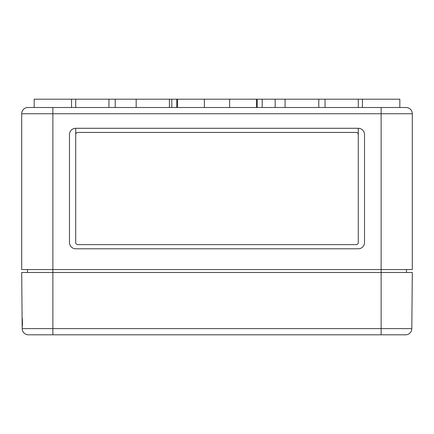 <?xml version="1.0" encoding="UTF-8"?>
<svg xmlns="http://www.w3.org/2000/svg" width="434" height="434" viewBox="0 0 434 434"><rect width="100%" height="100%" fill="white"/><g stroke="black" fill="none" stroke-linecap="round" stroke-linejoin="round"><path stroke-width="0.65" d="M177.522 107.507L177.522 99.196L34.167 99.196L34.167 107.507L27.933 107.507L406.067 107.507A6.233 6.233 0 0 1 412.3 113.741L412.3 269.563L21.7 269.563L21.7 113.741A6.233 6.233 0 0 1 27.933 107.507A6.233 6.233 0 0 0 21.7 113.741L52.867 113.741L52.867 107.507M108.961 107.507L108.961 99.196M75.717 107.507L75.717 99.196M169.423 107.507L169.423 99.196M136.178 107.507L136.178 99.196M358.283 107.507L358.283 99.196L177.522 99.196M325.039 107.507L325.039 99.196M71.561 107.507L71.561 99.196M399.833 107.507L399.833 99.196L358.283 99.196M362.439 107.507L362.439 99.196M358.283 128.285L358.283 134.518A2.078 2.078 0 0 0 356.205 132.441L77.794 132.441A2.078 2.078 0 0 0 75.717 134.518L75.717 128.285A6.233 6.233 0 0 0 69.489 134.518L69.489 242.557A6.233 6.233 0 0 0 75.717 248.791L358.283 248.791A6.233 6.233 0 0 0 364.511 242.557L364.511 134.518A6.233 6.233 0 0 0 358.283 128.285L75.717 128.285L75.717 242.557A2.078 2.078 0 0 0 77.794 244.635L356.205 244.635A2.078 2.078 0 0 0 358.283 242.557L358.283 128.285M406.484 269.563L406.484 272.476M27.516 269.563L27.516 272.476M115.211 107.507L115.211 99.196M318.789 107.507L318.789 99.196M285.078 107.507L285.078 99.196M262.201 107.507L262.201 99.196M257.232 107.507L257.232 99.196M229.64 107.507L229.64 99.196M204.36 107.507L204.36 99.196M176.768 107.507L176.768 99.196M171.799 107.507L171.799 99.196M75.717 134.518L75.717 242.557M358.283 242.557L358.283 134.518M406.067 107.507A6.233 6.233 0 0 1 412.3 113.741A6.233 6.233 0 0 0 406.067 107.507A6.233 6.233 0 0 1 412.3 113.741L381.133 113.741L381.133 272.476L52.867 272.476L52.867 334.804L30.011 334.804L405.578 334.804A6.233 6.233 0 0 0 411.812 328.625L412.3 272.476L381.133 272.476L381.133 328.625L22.188 328.625A6.233 6.233 0 0 0 28.422 334.804L52.867 334.804M30.011 334.804L28.422 334.804A6.233 6.233 0 0 1 22.188 328.625L21.7 272.476L52.867 272.476L52.867 113.741L381.133 113.741L381.133 107.507M22.177 326.911C22.546 327.187 22.465 317.487 22.096 317.764M275.172 107.507L275.172 99.196M405.578 334.804A6.233 6.233 0 0 0 411.812 328.625L381.133 328.625L381.133 334.804M256.478 107.507L256.478 99.196"/></g></svg>
